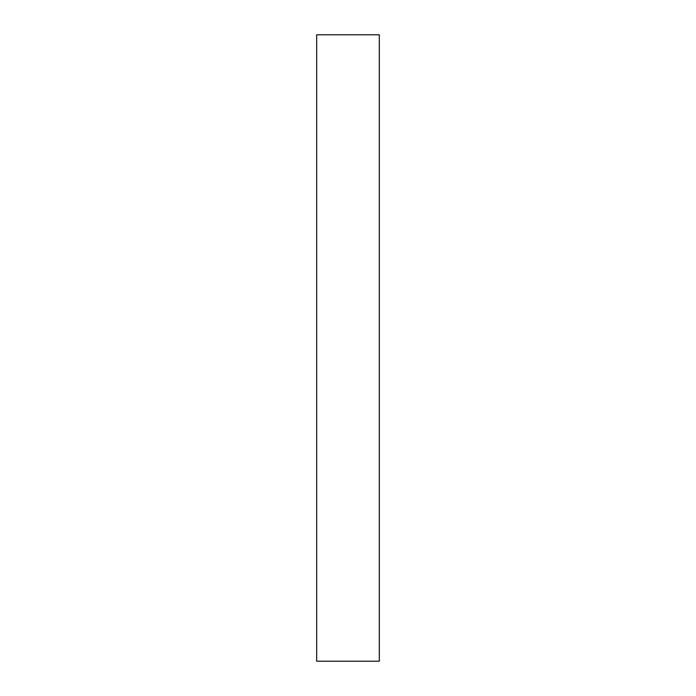 <?xml version="1.0" encoding="UTF-8"?>
<svg xmlns="http://www.w3.org/2000/svg" width="696" height="696" viewBox="0 0 696 696"><rect width="100%" height="100%" fill="white"/><g stroke="black" fill="none" stroke-linecap="round" stroke-linejoin="round"><path stroke-width="1.04" d="M379.311 661.2L379.329 34.8L379.329 661.2L379.311 659.695L379.311 661.2L316.671 661.2L379.311 661.2M379.311 34.8L379.311 659.695L379.311 34.8L316.671 34.8L316.671 661.2L316.671 34.8L379.311 34.8"/></g></svg>
